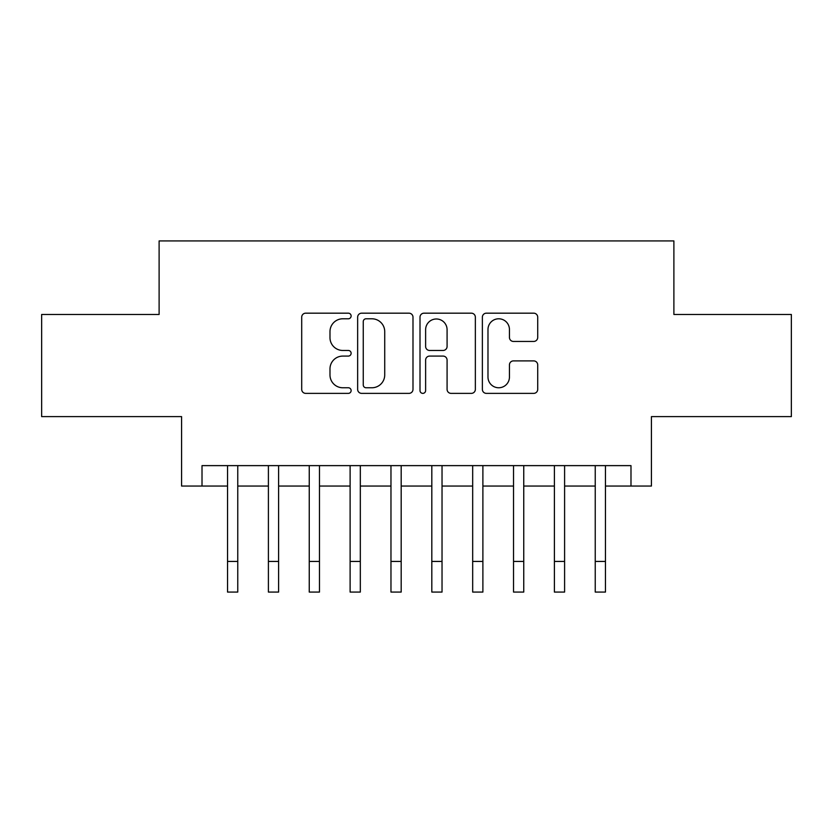 <?xml version="1.0" encoding="UTF-8"?>
<svg xmlns="http://www.w3.org/2000/svg" width="833" height="833" viewBox="0 0 833 833"><rect width="100%" height="100%" fill="white"/><g stroke="black" fill="none" stroke-linecap="round" stroke-linejoin="round"><path stroke-width="1.25" d="M351.13 315.978A2.811 2.811 0 0 0 348.329 313.177L305.721 313.177A4.009 4.009 0 0 0 301.702 317.186L301.702 389.365A4.009 4.009 0 0 0 305.721 393.374L348.329 393.374A2.811 2.811 0 0 0 351.13 390.573A2.811 2.811 0 0 0 348.329 387.761L342.811 387.761A12.828 12.828 0 0 1 329.983 374.933L329.983 368.915A12.828 12.828 0 0 1 342.811 356.087L348.329 356.087A2.811 2.811 0 0 0 351.13 353.275A2.811 2.811 0 0 0 348.329 350.464L342.811 350.464A12.828 12.828 0 0 1 329.983 337.636L329.983 331.617A12.828 12.828 0 0 1 342.811 318.789L348.329 318.789A2.811 2.811 0 0 0 351.13 315.978M533.703 341.447A4.009 4.009 0 0 0 537.712 337.438L537.712 317.186A4.009 4.009 0 0 0 533.703 313.177L486.378 313.177A4.009 4.009 0 0 0 482.369 317.186L482.369 389.365A4.009 4.009 0 0 0 486.378 393.374L533.703 393.374A4.009 4.009 0 0 0 537.712 389.365L537.712 364.906A4.009 4.009 0 0 0 533.703 360.897L513.451 360.897A4.009 4.009 0 0 0 509.442 364.906L509.442 377.037A10.725 10.725 0 0 1 498.707 387.761A10.725 10.725 0 0 1 487.982 377.037L487.982 329.514A10.725 10.725 0 0 1 498.707 318.789A10.725 10.725 0 0 1 509.442 329.514L509.442 337.438A4.009 4.009 0 0 0 513.451 341.447L533.703 341.447M202.013 486.055L202.013 465.626L630.987 465.626L630.987 486.055L651.416 486.055L651.416 416.604L791.35 416.604L791.35 314.468L673.887 314.468L673.887 240.924L159.113 240.924L159.113 314.468L41.65 314.468L41.65 416.604L181.584 416.604L181.584 486.055L227.544 486.055M412.991 317.186A4.009 4.009 0 0 0 408.982 313.177L361.657 313.177A4.009 4.009 0 0 0 357.649 317.186L357.649 389.365A4.009 4.009 0 0 0 361.657 393.374L408.982 393.374A4.009 4.009 0 0 0 412.991 389.365L412.991 317.186M424.018 313.177L471.343 313.177A4.009 4.009 0 0 1 475.351 317.186L475.351 389.365A4.009 4.009 0 0 1 471.343 393.374L451.09 393.374A4.009 4.009 0 0 1 447.082 389.365L447.082 360.095A4.009 4.009 0 0 0 443.073 356.087L429.63 356.087A4.009 4.009 0 0 0 425.621 360.095L425.621 390.573A2.811 2.811 0 0 1 422.82 393.374A2.811 2.811 0 0 1 420.009 390.573L420.009 317.186A4.009 4.009 0 0 1 424.018 313.177M237.759 486.055L268.403 486.055M278.607 486.055L309.251 486.055M319.466 486.055L350.11 486.055M360.325 486.055L390.969 486.055M401.183 486.055L431.817 486.055M442.031 486.055L472.675 486.055M482.89 486.055L513.534 486.055M523.749 486.055L554.393 486.055M564.597 486.055L595.241 486.055M605.456 486.055L630.987 486.055M366.072 318.789A2.811 2.811 0 0 0 363.261 321.59L363.261 384.961A2.811 2.811 0 0 0 366.072 387.761L371.882 387.761A12.828 12.828 0 0 0 384.721 374.933L384.721 331.617A12.828 12.828 0 0 0 371.882 318.789L366.072 318.789M447.082 329.712A10.725 10.725 0 0 0 436.346 318.987A10.725 10.725 0 0 0 425.621 329.712L425.621 346.455A4.009 4.009 0 0 0 429.63 350.464L443.073 350.464A4.009 4.009 0 0 0 447.082 346.455L447.082 329.712M227.544 561.432L237.759 561.432L237.759 592.076L227.544 592.076L227.544 465.626M237.759 561.432L237.759 465.626M268.403 561.432L278.607 561.432L278.607 592.076L268.403 592.076L268.403 465.626M278.607 561.432L278.607 465.626M309.251 561.432L319.466 561.432L319.466 592.076L309.251 592.076L309.251 465.626M319.466 561.432L319.466 465.626M350.11 561.432L360.325 561.432L360.325 592.076L350.11 592.076L350.11 465.626M360.325 561.432L360.325 465.626M390.969 561.432L401.183 561.432L401.183 592.076L390.969 592.076L390.969 465.626M401.183 561.432L401.183 465.626M431.817 561.432L442.031 561.432L442.031 592.076L431.817 592.076L431.817 465.626M442.031 561.432L442.031 465.626M472.675 561.432L482.89 561.432L482.89 592.076L472.675 592.076L472.675 465.626M482.89 561.432L482.89 465.626M513.534 561.432L523.749 561.432L523.749 592.076L513.534 592.076L513.534 465.626M523.749 561.432L523.749 465.626M554.393 561.432L564.597 561.432L564.597 592.076L554.393 592.076L554.393 465.626M564.597 561.432L564.597 465.626M595.241 561.432L605.456 561.432L605.456 592.076L595.241 592.076L595.241 465.626M605.456 561.432L605.456 465.626"/></g></svg>
